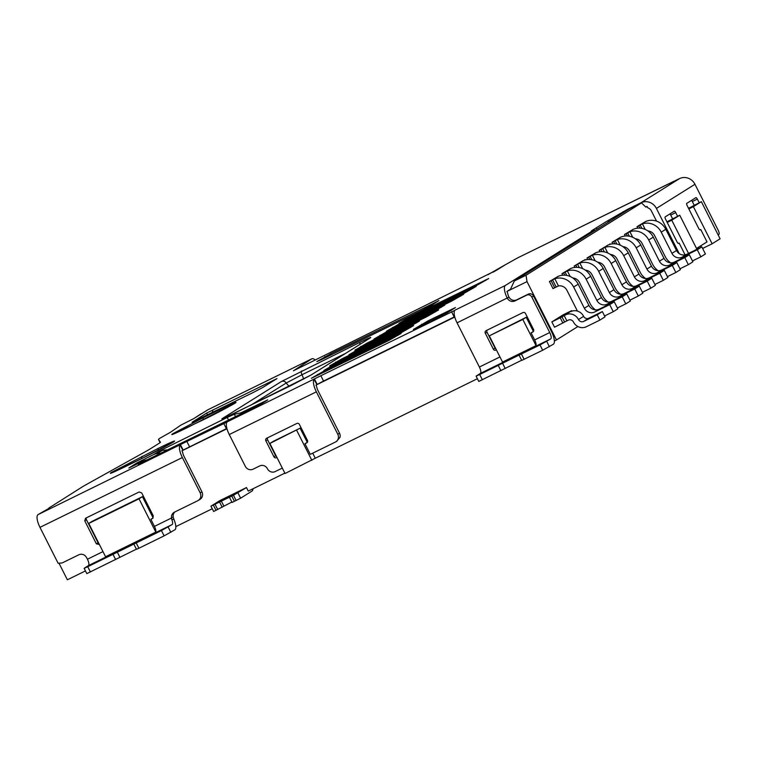 <?xml version="1.0" encoding="UTF-8"?>
<svg xmlns="http://www.w3.org/2000/svg" width="758" height="758" viewBox="0 0 758 758"><rect width="100%" height="100%" fill="white"/><g stroke="black" fill="none" stroke-linecap="round" stroke-linejoin="round"><path stroke-width="1.14" d="M212.505 412.447A9.911 3.345 -116.1 0 1 213.33 409.794L206.631 413.082L192.039 422.282L253.788 392.208L262.761 387.499L276.983 378.583L270.284 381.871A9.911 3.345 63.9 0 0 269.526 383.254M330.564 355.18A11.891 4.008 -116.1 0 1 331.502 353.323L316.835 361.594L321.259 359.737L421.761 310.458L430.734 305.749L438.891 300.613L432.003 304.043A11.891 4.008 63.9 0 0 431.141 305.493M210.961 506.173L233.464 495.249L246.483 487.546L219.687 500.687L210.961 506.173L213.642 511.479L231.863 502.042M229.39 497.144L232.071 502.45L240.627 498.195L252.007 491.07A11.891 4.008 -116.1 0 0 252.983 488.768M284.866 473.134L248.273 491.08L246.483 487.546M454.696 316.73L323.543 381.037L315.953 385.111L316.636 386.457A5.941 2.009 63.9 0 0 318.066 390.768L339.499 433.197L337.793 434.258A5.941 5.59 57.9 0 1 335.443 442.028L310.316 454.345L304.962 443.743L307.293 442.369L300.092 428.175L273.287 441.317L269.876 443.458L285.055 473.504L315.271 458.23L312.722 453.17M477.407 378.725L315.271 458.23M510.551 289.186L506.903 291.47L507.585 292.825A5.941 2.009 63.9 0 0 508.978 297.051L507.31 298.197A5.941 5.59 -122.1 0 0 514.957 300.917L526.677 295.165A3.961 3.733 57.9 0 1 531.813 297.06L549.74 332.535L534.655 339.925L531.083 332.857L533.414 331.483L526.223 317.289L489.308 335.86L502.545 362.068L536.048 345.639L522.802 319.431L489.308 335.86M506.903 291.47L527.009 281.616L556.476 339.954L554.373 340.986M315.953 385.111L454.781 317.034M226.888 428.431L183.161 450.072L180.48 444.766L180.063 445.098A11.891 4.008 63.9 0 0 182.356 457.548L200.216 492.899C201.543 496.263 200.756 498.859 197.866 500.668L200.055 499.332A5.941 5.59 57.9 0 0 201.922 491.828L184.061 456.477A5.941 2.009 63.9 0 1 182.631 452.166L181.948 450.811L226.974 428.744M85.455 570.916L67.367 579.785L59.124 563.469M102.974 551.606L87.426 559.233A5.941 2.009 -116.1 0 1 88.402 565.61L84.138 568.32L87.739 566.709L136.194 542.946L138.875 548.252L164.116 535.868L174.833 529.842A11.891 4.008 63.9 0 0 173.98 519.486L171.725 519.363L171.469 518.027L154.433 526.384L150.861 519.306L153.154 517.951L142.419 496.67L92.163 521.315L88.752 523.446L105.57 556.732L155.816 532.088L139.008 498.811L88.752 523.446M212.259 508.741L175.818 526.611M702.628 248.444L712.141 243.782L720.1 238.798L701.349 201.675L688.548 208.327M556.476 339.954L577.89 326.537M269.876 443.458L300.092 428.175M311.86 460.362L296.681 430.317M526.223 317.289L522.802 319.431M534.655 339.925A5.941 2.009 -116.1 0 1 536.048 345.639M510.257 289.831L514.312 280.991L526.033 275.239L527.009 281.616M508.978 297.051L509.016 297.127A5.941 5.59 -122.1 0 0 516.662 299.846L528.383 294.104A3.961 3.733 57.9 0 1 533.518 295.99L551.445 331.464A11.891 4.008 63.9 0 1 553.387 344.217L542.671 350.243L521.731 360.41L519.05 355.104L539.99 344.937L550.706 338.911A5.941 2.009 63.9 0 0 549.74 332.535M323.543 381.037L320.861 375.731L454.772 310.401A11.891 4.008 -116.1 0 0 457.065 322.842L479.388 367.033A5.941 2.009 -116.1 0 1 480.354 373.41L550.706 338.911M519.05 355.104L479.691 374.509L476.09 376.12L480.354 373.41M317.166 384.363L314.485 379.057L314.068 379.388L316.901 384.514M314.068 379.388A11.891 4.008 63.9 0 0 316.361 391.839L337.793 434.258M189.538 446.746L186.856 441.44L226.964 422.102A11.891 4.008 -116.1 0 0 229.257 434.542L245.327 466.369A5.941 5.59 57.9 0 0 253.03 469.202L259.738 465.924A5.941 5.59 -122.1 0 1 267.441 468.757A5.941 5.59 57.9 0 0 275.145 471.599L282.317 468.084M183.161 450.072L181.948 450.811M180.063 445.098L182.896 450.224M87.426 559.233L86.592 557.585C84.669 554.515 82.101 553.567 78.889 554.752L62.147 562.957L58.11 563.251L39.975 527.36A11.891 4.008 -116.1 0 1 38.033 514.616L48.967 508.353M142.419 496.67L139.008 498.811M154.433 526.384A5.941 2.009 -116.1 0 1 155.816 532.088M173.98 519.486L173.175 516.956A5.941 5.59 -122.1 0 1 174.899 511.934M701.349 201.675L693.38 206.659L712.141 243.782M696.526 248.453L707.006 241.887L700.752 229.513L699.975 229.901M688.832 208.895L693.38 206.659M701.302 247.165L700.648 245.867M696.953 249.297L679.736 215.215L666.936 221.867M688.548 253.418L671.768 220.208L679.736 215.215M685.099 254.868L679.14 243.062L678.353 243.441M667.22 222.435L671.768 220.208M571.598 310.666L563.222 314.778L551.852 321.904L554.534 327.21L568.339 320.122A3.961 3.733 -122.1 0 1 573.474 322.017A9.911 9.323 -122.1 0 0 586.313 326.745L599.91 320.084L597.228 314.778L583.632 321.449A3.961 3.733 57.9 0 1 578.496 319.554A9.911 9.323 -122.1 0 0 565.658 314.826L571.598 310.666L571.854 311.168M645.835 221.412L637.023 226.642L637.791 228.167M608.295 244.938L599.199 250.348L599.891 251.722M633.318 229.257L624.507 234.487L625.274 236.003M620.802 237.093L612 242.323L612.767 243.849M595.779 252.774L586.967 258.004L587.734 259.53M570.746 268.455L561.943 273.685L562.711 275.211M558.239 276.3L549.427 281.531L552.999 288.599L554.676 287.775L551.104 280.706L549.427 281.531M583.262 260.619L574.176 266.03L574.867 267.403M526.033 275.239L641.505 202.888L645.882 207.124L647.019 206.413L647.702 207.768A5.941 5.59 -122.1 0 1 651.378 210.895L656.542 221.128M304.962 443.743L306.63 442.918A1.98 1.867 -122.1 0 0 307.416 440.332L299.382 424.423A1.98 1.867 -122.1 0 0 296.814 423.476L266.664 438.257A1.98 1.867 -122.1 0 0 265.878 440.853L273.913 456.761A1.98 1.867 -122.1 0 0 276.481 457.709L276.954 457.472M267.716 437.745A1.98 1.867 -122.1 0 0 267.583 439.782L275.618 455.691A1.98 1.867 -122.1 0 0 276.518 456.6M339.499 433.197A5.941 5.59 57.9 0 1 340.001 437.357L336.58 441.317M531.083 332.857L532.76 332.042A1.98 1.867 -122.1 0 0 533.547 329.446L525.512 313.537A1.98 1.867 -122.1 0 0 522.944 312.59L486.086 330.659A1.98 1.867 -122.1 0 0 485.31 333.255L493.344 349.163A1.98 1.867 -122.1 0 0 495.912 350.111L496.386 349.874M487.138 330.147A1.98 1.867 -122.1 0 0 487.015 332.184L495.05 348.093A1.98 1.867 -122.1 0 0 495.95 349.002M457.065 322.842L509.016 297.127M521.656 360.258L478.772 381.426L476.09 376.12M320.861 375.731L227.239 421.836M186.856 441.44L38.033 514.616M86.592 517.742A1.98 1.867 -122.1 0 0 86.459 519.77L98.066 542.756A1.98 1.867 -122.1 0 0 98.966 543.666M150.861 519.306L152.529 518.491L153.315 515.895L141.708 492.918L139.14 491.97L85.54 518.254L84.754 520.841L96.361 543.827L99.402 544.538M197.866 500.668L174.416 512.162C172.227 513.431 171.242 515.383 171.469 518.027L173.175 516.956M88.402 565.61L172.151 524.536A5.941 2.009 63.9 0 0 171.725 519.363M172.151 524.536L161.435 530.562L136.194 542.946M138.875 548.252L136.468 549.323L133.796 544.017M136.393 549.171L86.819 573.616L84.138 568.32M487.981 274.69L504.43 265.243A11.891 11.19 57.9 0 1 505.036 264.93L517.761 257.834A11.891 4.008 -116.1 0 1 517.885 257.767A11.891 4.008 -116.1 0 1 518.017 257.711M208.137 409.661A11.891 4.008 -116.1 0 0 208.005 409.718A11.891 4.008 -116.1 0 0 207.882 409.784L193.053 419.051M672.554 218.73L670.707 215.073A1.98 0.673 63.9 0 0 669.911 213.927M694.176 205.191L692.329 201.533A1.98 0.673 63.9 0 0 691.533 200.387M718.139 234.914L718.83 234.478A3.961 1.336 -116.1 0 0 718.186 230.233L694.963 184.27A11.891 11.19 -122.1 0 0 679.556 178.585L517.761 257.834M699.198 202.727L697.351 199.07A1.98 0.673 63.9 0 0 695.91 197.639L686.786 203.352A1.98 0.673 63.9 0 0 687.108 205.484L698.715 228.461A1.98 0.673 63.9 0 0 700.165 229.882A1.98 0.673 63.9 0 0 700.184 229.873L700.752 229.513M679.244 253.646L656.4 208.431L694.963 184.27M677.586 216.267L675.738 212.61A1.98 0.673 63.9 0 0 674.298 211.188L665.173 216.902A1.98 0.673 63.9 0 0 665.496 219.024L677.102 242.001A1.98 0.673 63.9 0 0 678.543 243.432L679.14 243.062M562.9 323.098L560.228 317.791L551.852 321.904M560.228 317.791L565.658 314.826M639.866 228.139L638.7 225.818L637.023 226.642M645.712 221.44L646.972 221.014A15.852 14.914 57.9 0 1 665.78 229.295L661.232 232.147A15.852 14.914 -122.1 0 0 642.424 223.866L638.7 225.818M601.947 251.637L600.876 249.524L599.199 250.348M608.172 244.967L609.432 244.531A15.852 14.914 57.9 0 1 628.24 252.821L623.692 255.664A15.852 14.914 -122.1 0 0 604.884 247.383L600.876 249.524M609.972 243.82L610.218 244.294M627.349 235.975L626.184 233.663L624.507 234.487M633.205 229.276L634.455 228.85A15.852 14.914 57.9 0 1 653.273 237.131L648.715 239.983A15.852 14.914 -122.1 0 0 629.907 231.702L626.184 233.663M614.842 243.82L613.667 241.508L612 242.323M620.688 237.121L621.939 236.695A15.852 14.914 57.9 0 1 640.756 244.976L636.208 247.828A15.852 14.914 -122.1 0 0 617.391 239.547L613.667 241.508M589.809 259.501L588.644 257.189L586.967 258.004M595.665 252.802L596.916 252.376A15.852 14.914 57.9 0 1 615.733 260.657L611.175 263.509A15.852 14.914 -122.1 0 0 592.368 255.228L588.644 257.189M564.786 275.182L563.62 272.871L561.943 273.685M570.632 268.484L571.892 268.057A15.852 14.914 57.9 0 1 590.7 276.338L586.152 279.19A15.852 14.914 -122.1 0 0 567.335 270.909L563.62 272.871M558.125 276.329L559.376 275.903A15.852 14.914 57.9 0 1 578.193 284.184L573.635 287.036A15.852 14.914 -122.1 0 0 554.828 278.755L551.104 280.706M577.444 311.112L566.937 290.314A7.931 7.457 -122.1 0 0 558.457 285.937L554.676 287.775M576.914 267.328L575.843 265.205L574.176 266.03M583.148 260.648L584.399 260.221A15.852 14.914 57.9 0 1 603.216 268.503L598.668 271.355A15.852 14.914 -122.1 0 0 579.851 263.064L575.843 265.205M584.949 259.501L585.185 259.975M647.019 206.413L645.778 207.019M627.861 209.843L627.596 209.322L640.993 202.756A11.891 11.19 57.9 0 1 656.4 208.431M641.505 202.888L629.775 208.639L514.312 280.991M507.225 298.036A11.891 4.008 -116.1 0 1 505.368 285.453L594.215 229.788L594.651 230.65M355.019 349.997L432.032 312.467L444.738 305.152L367.431 342.9L355.076 350.12M413.612 325.608L336.59 363.139L323.893 370.454L401.19 332.705L413.612 325.608M463.669 294.237L386.646 331.777L373.95 339.091L451.247 301.333L463.669 294.237M488.692 278.556L411.679 316.095L398.973 323.41L476.28 285.652L488.692 278.556M161.378 453.17L157.332 453.53A11.891 11.19 -122.1 0 0 153.599 454.582L137.018 462.863L128.86 467.999L143.357 460.997A11.891 11.19 57.9 0 1 147.09 459.954L147.639 459.898M140.524 463.394A11.891 11.19 -122.1 0 0 138.24 464.199L260.686 404.317L267.697 399.892L240.665 412.958L234.326 414.238L227.229 417.469L158.716 451.37A11.891 11.19 57.9 0 1 162.449 450.328L168.238 449.797M447.182 312.789L455.425 307.577L428.374 320.691L413.404 329.427L447.182 312.789M476.185 286.401L399.163 323.931L386.457 331.246L463.763 293.498L476.185 286.401M438.645 309.918L361.623 347.458L348.917 354.772L426.223 317.015L438.645 309.918M401.096 333.444L324.083 370.975L311.377 378.289L388.683 340.541L401.096 333.444M419.43 321.051L342.408 358.581L329.711 365.896L407.008 328.148L419.43 321.051M203.485 417.582L172.815 433.69C169.46 435.973 174.501 433.851 187.946 427.322L235.008 403.19C238.363 400.897 233.312 403.019 219.877 409.547L203.485 417.582A3.961 1.336 -116.1 0 0 203.343 419.771M173.734 441.81L173.904 441.658C175.297 441.222 156.518 451.465 142.911 458.003A3.961 1.336 63.9 0 0 142.874 458.031L173.544 441.933C176.898 439.64 171.858 441.762 158.413 448.291L111.35 472.424C107.996 474.716 113.037 472.594 126.482 466.066A3.961 1.336 -116.1 0 1 126.529 466.037A3.961 1.336 -116.1 0 1 126.567 466.018M48.825 508.078L81.817 487.186A39.634 1.308 153.2 0 1 87.729 483.756L144.674 452.09A39.634 1.308 -26.8 0 0 150.586 448.66L158.574 443.648A39.634 1.308 -26.8 0 0 160.45 442.208L158.469 439.432A39.634 1.308 153.2 0 1 158.469 439.422A39.634 1.308 153.2 0 1 160.336 437.982L170.389 432.325L180.802 425.162L193.849 418.549L201.24 413.716M627.596 209.322L605.869 221.838L591.278 230.982L594.215 229.788M315.29 360.059A11.891 4.008 63.9 0 0 311.86 358.79A11.891 4.008 63.9 0 0 311.737 358.866L293.469 370.766L497.077 269.914A11.891 11.19 -122.1 0 0 496.471 270.236L493.041 272.198M174.416 512.162L173.942 512.436M570.774 311.614A9.911 9.323 57.9 0 1 583.622 316.342A3.961 3.733 -122.1 0 0 588.758 318.237L602.345 311.576L605.026 316.872L599.91 320.084M670.631 262.846A15.852 14.914 57.9 0 1 665.249 256.64L654.533 235.435A7.931 7.457 -122.1 0 0 647.891 230.934M633.091 286.363A15.852 14.914 57.9 0 1 627.709 280.166L616.993 258.952A7.931 7.457 -122.1 0 0 610.351 254.461M658.115 270.682A15.852 14.914 57.9 0 1 652.733 264.485L642.017 243.271A7.931 7.457 -122.1 0 0 635.375 238.779M645.608 278.527A15.852 14.914 57.9 0 1 640.226 272.33L629.51 251.116A7.931 7.457 -122.1 0 0 622.858 246.615M620.575 294.208A15.852 14.914 57.9 0 1 615.193 288.012L604.477 266.797A7.931 7.457 -122.1 0 0 597.835 262.296M595.551 309.889A15.852 14.914 57.9 0 1 590.169 303.693L579.453 282.478A7.931 7.457 -122.1 0 0 572.811 277.978M608.058 302.054A15.852 14.914 57.9 0 1 602.676 295.847L591.97 274.633A7.931 7.457 -122.1 0 0 585.318 270.142M204.328 419.288A3.961 1.336 -116.1 0 1 204.376 419.269L172.871 434.306M219.678 411.547A3.961 1.336 -116.1 0 1 219.877 409.547M141.879 458.514A3.961 1.336 -116.1 0 1 142.03 456.325M158.223 450.29A3.961 1.336 -116.1 0 1 158.413 448.291M597.048 229.153L596.518 228.111M608.418 222.028L607.897 220.985M613.989 218.531L613.554 217.669M602.345 311.576L597.228 314.778M661.232 232.147L671.948 253.361A7.931 7.457 -122.1 0 0 682.219 257.142L697.294 249.752L700.866 256.82L692.461 260.941M665.78 229.295L676.496 250.51L671.948 253.361M700.866 256.82L705.414 253.968L701.842 246.9L686.767 254.29A7.931 7.457 57.9 0 1 676.496 250.51M623.692 255.664L634.408 276.878A7.931 7.457 -122.1 0 0 644.679 280.668L659.754 273.278L663.326 280.346L654.921 284.468M628.24 252.821L638.956 274.026L634.408 276.878M663.326 280.346L667.874 277.494L664.302 270.426L649.227 277.816A7.931 7.457 57.9 0 1 638.956 274.026M648.715 239.983L659.432 261.197A7.931 7.457 -122.1 0 0 669.702 264.987L684.787 257.597L688.359 264.665L679.954 268.787M653.273 237.131L663.989 258.345L659.432 261.197M688.359 264.665L692.907 261.813L689.335 254.745L674.26 262.135A7.931 7.457 57.9 0 1 663.989 258.345M636.208 247.828L646.925 269.043A7.931 7.457 -122.1 0 0 657.195 272.823L672.27 265.433L675.842 272.501L667.438 276.623M640.756 244.976L651.473 266.191L646.925 269.043M675.842 272.501L680.39 269.649L676.818 262.581L661.743 269.971A7.931 7.457 57.9 0 1 651.473 266.191M611.175 263.509L621.892 284.724A7.931 7.457 -122.1 0 0 632.163 288.504L647.237 281.114L650.809 288.182L642.414 292.304M615.733 260.657L626.449 281.872L621.892 284.724M650.809 288.182L655.367 285.34L651.795 278.262L636.72 285.652A7.931 7.457 57.9 0 1 626.449 281.872M586.152 279.19L596.868 300.405A7.931 7.457 -122.1 0 0 607.139 304.185L622.214 296.795L625.786 303.873L617.382 307.985M590.7 276.338L601.416 297.553L596.868 300.405M625.786 303.873L630.334 301.021L626.762 293.943L611.687 301.343A7.931 7.457 57.9 0 1 601.416 297.553M573.635 287.036L584.352 308.241A7.931 7.457 -122.1 0 0 594.623 312.031L609.697 304.64L613.269 311.709L604.571 315.972M578.193 284.184L588.9 305.398L584.352 308.241M613.269 311.709L617.827 308.857L614.255 301.788L599.18 309.179A7.931 7.457 57.9 0 1 588.9 305.398M598.668 271.355L609.385 292.56A7.931 7.457 -122.1 0 0 619.656 296.35L634.73 288.959L638.302 296.027L629.898 300.149M603.216 268.503L613.933 289.708L609.385 292.56M638.302 296.027L642.85 293.175L639.278 286.107L624.204 293.498A7.931 7.457 57.9 0 1 613.933 289.708M701.842 246.9L697.294 249.752M664.302 270.426L659.754 273.278M689.335 254.745L684.787 257.597M676.818 262.581L672.27 265.433M651.795 278.262L647.237 281.114M626.762 293.943L622.214 296.795M614.255 301.788L609.697 304.64M639.278 286.107L634.73 288.959M207.54 414.882L206.631 413.082M213.33 409.794L270.284 381.871L270.634 382.563M325.362 357.729L324.803 356.611M331.502 353.323L432.003 304.043L432.354 304.735M221.232 500.858L223.913 506.164M219.526 501.929L222.208 507.235M217.717 509.584L215.035 504.278M236.145 500.555L233.464 495.249M237.955 492.89L240.627 498.195M234.468 501.37L231.787 496.073M216.039 510.409L213.368 505.103M201.922 491.828L200.216 492.899M229.257 434.542L316.361 391.839M499.958 356.942L479.388 367.033M479.691 374.509L482.372 379.815M451.512 311.671L454.194 316.977M223.705 423.371L226.386 428.677M170.853 532.334L168.172 527.037M645.807 221.364L640.122 224.927L641.865 228.385M608.267 244.891L602.582 248.453L604.325 251.902M633.3 229.21L627.605 232.772L629.348 236.221M620.783 237.046L615.098 240.608L616.841 244.067M595.75 252.727L590.065 256.299L591.808 259.748M570.727 268.408L565.042 271.98L566.785 275.429M558.21 276.253L552.525 279.816L556.097 286.884M583.243 260.572L577.549 264.135L579.292 267.583M531.813 297.06L533.518 295.99M549.408 346.709L546.726 341.403M275.618 455.691L273.913 456.761M267.583 439.782L265.878 440.853M495.05 348.093L493.344 349.163M526.677 295.165L528.383 294.104M514.957 300.917L516.662 299.846M487.015 332.184L485.31 333.255M455.046 310.126L505.368 285.453M498.243 365.413L500.915 370.719M311.282 374.897L370.15 338.002C372.273 336.543 368.957 337.935 360.192 342.19L281.37 381.539L222.501 418.425C220.37 419.894 223.695 418.492 232.46 414.238L311.282 374.897A3.961 3.733 -122.1 0 0 310.96 375.068L369.828 338.182A3.961 3.733 57.9 0 1 370.15 338.002M143.357 460.997L138.24 464.199M158.716 451.37L153.599 454.582M126.482 466.066L142.874 458.031M679.556 178.585L640.993 202.756M497.077 269.914L505.036 264.93M207.882 409.784L311.737 358.866M98.066 542.756L96.361 543.827M84.754 520.841L86.459 519.77M164.116 535.868L161.435 530.562M87.739 566.709L90.42 572.006M112.98 554.325L115.661 559.631M117.272 552.089L119.953 557.395M692.329 201.533L697.351 199.07M670.707 215.073L675.738 212.61M564.179 315.546L566.851 320.852M561.934 316.73L564.615 322.027M583.622 316.342L578.496 319.554M623.104 211.681L623.54 212.543M542.671 350.243L539.99 344.937M521.447 354.033L524.129 359.339M502.526 363.177L505.207 368.483M360.192 342.19A3.961 1.336 63.9 0 0 360.031 344.321M224.34 418.075A3.961 3.733 -122.1 0 0 222.501 418.425M281.37 381.539A3.961 3.733 57.9 0 1 286.259 382.998L250.623 405.331M289.442 386.296A11.891 11.19 57.9 0 1 286.259 382.998L301.997 374.736A3.961 1.336 -116.1 0 1 301.57 370.937M345.639 353.342L301.997 374.736A11.891 4.008 -116.1 0 1 303.617 379.123M360.704 346.434L361.111 347.24M367.933 343.895L367.431 342.9M441.137 306.763L441.402 307.284M337.092 364.134L336.59 363.139M410.296 327.001L410.561 327.522M329.863 366.673L330.27 367.478M387.149 332.771L386.646 331.777M460.352 295.639L460.608 296.151M379.919 335.311L380.327 336.116M412.181 317.09L411.679 316.095M485.376 279.958L485.641 280.469M404.943 319.63L405.35 320.435M147.09 459.954L145.489 460.959M137.52 463.858L137.018 462.863M142.068 461.622L141.5 460.504M162.449 450.328L157.332 453.53M228.603 420.197L227.229 417.469M235.605 416.767L234.326 414.238M241.205 414.02L240.665 412.958M243.034 411.888L243.536 412.873M451.825 309.188L452.09 309.709M422.178 325.277L421.647 324.225M429 321.932L428.374 320.691M399.665 324.926L399.163 323.931M472.859 287.794L473.125 288.315M392.426 327.465L392.834 328.271M362.125 348.453L361.623 347.458M435.319 311.32L435.585 311.841M354.886 350.992L355.294 351.797M324.585 371.97L324.083 370.975M397.779 334.837L398.045 335.358M317.346 374.509L317.754 375.324M342.91 359.576L342.408 358.581M416.104 322.444L416.369 322.965M335.68 362.116L336.088 362.921M158.469 439.432L160.09 442.625L158.469 439.422M182.356 457.548L39.975 527.36M609.536 221.327L608.911 220.095M496.471 270.236L504.43 265.243M588.758 318.237L583.632 321.449M645.238 229.447L642.424 223.866M607.698 252.964L604.884 247.383M632.722 237.282L629.907 231.702M620.215 245.128L617.391 239.547M595.182 260.809L592.368 255.228M570.158 276.49L567.335 270.909M558.457 285.937L554.828 278.755M582.675 268.645L579.851 263.064M682.219 257.142L686.767 254.29M644.679 280.668L649.227 277.816M669.702 264.987L674.26 262.135M657.195 272.823L661.743 269.971M632.163 288.504L636.72 285.652M607.139 304.185L611.687 301.343M594.623 312.031L599.18 309.179M619.656 296.35L624.204 293.498M335.917 441.762L337.064 441.042M208.005 409.718L311.86 358.79M517.885 257.767L673.853 181.285M222.805 418.729L291.129 385.471L310.96 375.068M235.198 403.066L235.359 402.915C236.752 402.479 217.972 412.731 204.376 419.269M142.911 458.003L111.417 473.049"/></g></svg>
